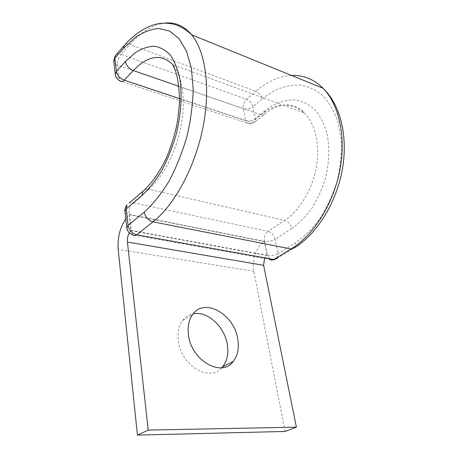 <?xml version="1.0" encoding="UTF-8"?>
<svg xmlns="http://www.w3.org/2000/svg" width="458" height="458" viewBox="0 0 458 458"><rect width="100%" height="100%" fill="white"/><g stroke="black" fill="none" stroke-linecap="round" stroke-linejoin="round"><path stroke-width="0.34" stroke-dasharray="2.29 1.72" d="M221.821 367.734C209.741 382.59 180.721 365.461 178.259 340.952C177.263 332.685 178.723 325.884 182.639 320.548C185.416 316.965 188.925 314.732 193.167 313.856M264.506 258.467L267.169 255.295L131.24 230.374L129.459 214.762L125.761 218.798M129.288 232.801L131.24 230.374M285.065 431.453L253.841 271.325C251.551 260.39 256.423 246.478 264.335 241.578L129.459 214.762M267.169 255.295L264.335 241.578M253.841 271.325L118.187 249.364M144.946 189.515L148.77 189.263C162.911 177.332 175.975 152.285 180.984 126.19C185.994 100.09 182.444 75.856 172.895 64.767L304.301 112.989C291.053 101.934 276.632 102.523 261.043 114.769C262.715 115.307 263.928 115.05 264.678 114.002L264.999 110.784C274.834 103.153 285.563 99.289 295.937 100.01C302.715 101.338 308.91 104.453 314.52 109.347C319.627 115.239 323.611 122.601 326.485 131.429C329.857 145.913 329.514 161.565 325.449 178.374C322.089 189.148 317.589 199.081 311.938 208.19C305.784 216.548 299.074 223.327 291.809 228.525C290.532 224.3 288.162 221.592 284.699 220.412L148.77 189.263L132.9 202.739L129.208 202.997M179.519 98.642L251.465 122.629C253.137 123.145 254.35 122.876 255.112 121.822L264.678 114.002C273.008 107.453 281.16 104.435 289.135 104.956C296.629 106.388 301.685 109.061 304.301 112.989C315.281 123.563 320.337 145.009 316.301 167.388C312.253 189.772 299.492 210.743 284.699 220.412L268.033 231.353L132.9 202.739C130.112 205.602 128.853 209.483 129.11 214.378L264.512 241.337L267.461 255.627L130.965 230.649L129.11 214.378C126.814 213.892 125.44 213.033 124.982 211.802L124.897 211.155M291.809 228.525L275.018 239.271C273.81 235.109 271.485 232.469 268.033 231.353C265.13 233.717 263.957 237.049 264.512 241.337C268.176 241.824 271.674 241.131 275.018 239.271L278.075 253.537C274.685 255.364 271.153 256.062 267.461 255.627L269.567 259.371L272.962 259.944M277.382 258.301L278.075 253.537L295.107 243.003L294.494 247.812L275.098 259.537M125.08 44.598C126.316 43.819 127.919 43.779 129.9 44.489L255.776 91.257C267.129 81.501 279.071 76.24 291.591 75.473M264.999 110.784L255.472 118.616C252.444 120.74 249.204 121.381 245.751 120.534L247.034 123.002C249.982 124.284 252.679 123.895 255.112 121.822L255.472 118.616L252.873 106.76C249.885 108.907 246.673 109.542 243.244 108.661L245.751 120.534L119.2 78.318L117.643 65.173L243.244 108.661C242.78 105.025 243.845 101.899 246.433 99.277L255.776 91.257C259.022 92.774 261.192 95.304 262.279 98.848L252.873 106.76C251.82 103.239 249.673 100.749 246.433 99.277L121.049 54.347L129.9 44.489C141.053 32.037 152.566 24.915 164.439 23.129M115.256 73.99L115.364 74.94C115.834 76.457 117.111 77.585 119.2 78.318L120.208 80.986L247.034 123.002C248.31 124.038 249.787 123.918 251.465 122.629L261.043 114.769L178.786 86.276M262.279 98.848L274.428 90.604C282.93 86.694 291.454 84.81 299.996 84.959C308.371 86.379 316.066 90.014 323.085 95.871C329.502 102.981 334.546 111.964 338.216 122.83L341.319 140.932C341.737 154.077 340.346 167.479 337.14 181.145C332.937 194.553 327.298 206.89 320.216 218.157C312.511 228.45 304.141 236.734 295.107 243.003M113.727 60.92L113.836 61.727C114.3 63.273 115.571 64.418 117.643 65.173C117.443 61.126 118.576 57.519 121.049 54.347C119.069 53.666 117.46 53.729 116.223 54.531M126.729 227.46L126.809 228.181C127.261 229.372 128.646 230.197 130.965 230.649L132.665 234.862L269.567 259.371M182.639 320.548L192.715 314.44"/><path stroke-width="0.69" d="M188.49 335.027C191.232 360.532 221.769 377.81 233.202 361.494C237.713 355.608 239.231 348.132 237.754 339.057C234.301 314.314 204.623 297.236 192.715 314.44C188.833 319.804 187.425 326.668 188.49 335.027M193.167 313.856C207.222 310.621 224.66 326.554 227.34 344.616C228.731 353.587 227.151 361.001 222.599 366.852L221.821 367.734M296.395 427.154L148.22 430.091L137.434 435.1L285.065 431.453L296.395 427.154L263.619 265.314L264.506 258.467M148.22 430.091L127.421 242.053C127.141 238.755 127.765 235.67 129.288 232.801M137.434 435.1L118.187 249.364C117.397 237.811 119.922 227.62 125.761 218.798M263.619 265.314L127.421 242.053M125.08 44.598L124.118 45.674L123.74 48.216L135.121 37.59C143.005 32.243 150.819 29.203 158.565 28.476L169.489 31.012L179.026 38.638L186.526 51.279L191.404 68.46L193.196 89.321C192.801 104.676 190.688 120.511 186.864 136.816C182.129 152.903 176.13 167.794 168.87 181.5C161.107 194.083 152.892 204.302 144.23 212.151C145.329 217.195 148.26 220.43 153.018 221.855L136.667 234.794L273.953 259.48L277.382 258.301M164.439 23.129C174.819 21.829 183.887 25.722 191.639 34.808C205.711 51.771 210.857 88.8 202.734 128.475C194.621 168.143 174.212 205.253 153.018 221.855L291.093 248.957L273.953 259.48C272.384 260.39 270.918 260.356 269.567 259.371M144.23 212.151L128.074 225.37C129.099 230.322 131.961 233.466 136.667 234.794C135.179 235.91 133.845 235.939 132.665 234.862C129.459 233.632 127.507 231.404 126.809 228.181L128.074 225.37L126.225 208.905L126.998 204.881C125.412 206.695 124.708 208.791 124.897 211.155M129.208 202.997L142.867 191.335L142.14 195.411L126.225 208.905L124.982 211.802L126.729 227.46M144.946 189.515L142.867 191.335C151.627 183.555 159.51 172.288 166.517 157.535C170.731 147.453 174.092 136.971 176.605 126.087C178.54 114.798 179.507 105.317 179.513 97.646C177.985 71.288 174.366 69.799 172.895 64.767C161.285 53.38 148.083 55.298 133.295 70.521C128.967 68.643 126.339 65.654 125.412 61.561L134.812 53.036C141.287 48.829 147.665 46.544 153.94 46.184C160.025 47.025 165.487 50.002 170.324 55.103C174.658 61.424 177.881 69.582 180 79.583C182.261 95.653 180.95 114.958 176.17 134.475C172.391 147.344 167.622 159.304 161.851 170.353C155.668 180.544 149.096 188.896 142.14 195.411M291.093 248.957L294.494 247.812C316.57 234.09 335.777 203.936 342.074 170.903C348.32 137.99 341.033 105.18 323.045 88.268C339.097 104.476 346.368 137.068 339.721 170.834C333.075 204.594 313.232 235.486 291.093 248.957M291.591 75.473C303.373 74.98 313.856 79.245 323.045 88.268L191.639 34.808C186.211 29.69 180.498 26.238 174.498 24.451C168.069 22.803 161.708 22.774 155.417 24.36C144.333 27.491 133.902 34.596 124.118 45.674L115.273 55.601L114.872 58.137L116.424 71.391C117.317 75.45 119.91 78.387 124.21 80.196L179.519 98.642M178.786 86.276L133.295 70.521L124.21 80.196C122.624 81.793 121.29 82.051 120.208 80.986C117.597 79.721 115.983 77.705 115.364 74.94L116.424 71.391L125.412 61.561M116.223 54.531L115.273 55.601L113.727 60.92M123.74 48.216L114.872 58.137L113.836 61.727L115.256 73.99M222.599 366.852L233.202 361.494M272.962 259.944L275.098 259.537"/></g></svg>
